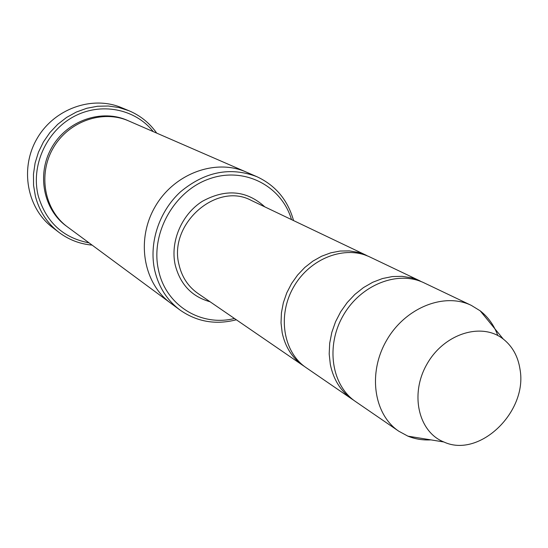 <?xml version="1.0" encoding="UTF-8"?>
<svg xmlns="http://www.w3.org/2000/svg" width="548" height="548" viewBox="0 0 548 548"><rect width="100%" height="100%" fill="white"/><g stroke="black" fill="none" stroke-linecap="round" stroke-linejoin="round"><path stroke-width="0.82" d="M422.179 281.994L411.486 277.836L402.088 276.329L392.32 276.569L382.449 278.555L372.743 282.261L363.461 287.597L354.878 294.413L347.22 302.537L340.712 311.737L335.534 321.772L331.828 332.348L329.697 343.178L329.19 353.96L330.314 364.393C333.417 379.552 340.685 391.156 352.111 399.197L353.898 400.369M352.111 399.197L306.154 367.674C283.179 352.254 277.124 315.292 293.749 286.796C310.093 258.135 345.124 244.867 369.975 257.039L420.275 281.035M291.502 219.597C281.425 185.484 243.73 166.099 208.644 179.086C173.449 191.622 150.063 234.393 158.605 270.52C166.01 305.668 201.164 326.923 234.455 318.491M171.14 303.482L170.654 303.119C143.343 283.337 135.794 239.86 155.07 206.802C174.038 173.558 215.453 158.331 246.251 172.065L246.806 172.305M246.258 172.065L128.698 120.937C102.668 109.36 68.479 121.279 53.204 148.042C37.682 174.661 44.484 210.22 67.541 226.961L170.654 303.119C143.343 283.337 135.794 239.86 155.07 206.795C174.038 173.558 215.453 158.324 246.258 172.065L256.813 176.655C230.256 166.599 204.836 171.647 180.539 191.793C158.893 211.569 148.577 243.47 154.803 270.712C158.797 287.275 167.167 300.359 179.915 309.963C196.855 321.82 215.665 325.094 236.346 319.779M293.564 220.584C287.81 200.02 275.555 185.382 256.813 176.655M368.283 256.272L358.262 252.381L349.343 250.895L340.096 251.046L330.766 252.834L321.614 256.224L312.881 261.136L304.818 267.445L297.646 274.986L291.57 283.542L286.762 292.885L283.343 302.749L281.419 312.867L281.028 322.957L282.179 332.739C285.234 346.966 292.207 357.913 303.092 365.571L304.647 366.591M430.92 439.88C422.809 440.325 415.137 439.085 407.904 436.146L398.773 431.208L355.638 401.615C331.513 385.45 325.43 346.007 343.295 315.374C360.872 284.57 398.054 270.089 424.131 282.878L471.349 305.4L480.192 310.832C488.227 317.121 494.097 325.354 497.796 335.527M398.773 431.208C373.702 414.425 367.653 372.859 386.607 340.356C405.253 307.675 444.264 292.105 471.349 305.4M520.011 369.29C527.868 411.699 479.39 458.608 443.846 441.976C418.261 431.858 409.623 393.663 427.166 363.756C444.277 333.588 481.665 321.943 503.228 339.02C512.442 346.322 518.038 356.412 520.011 369.29M153.248 131.609C135.089 108.675 100.606 101.812 73.295 116.861C45.916 131.726 30.674 166.325 38.285 196.02C46.21 222.283 63.143 237.894 89.071 242.867M156.714 133.123C149.611 123.026 140.363 115.566 128.972 110.744L118.882 107.524L108.312 106.011L97.523 106.257L86.796 108.271L76.405 112.018L66.623 117.409L57.711 124.321L49.916 132.561L43.443 141.925L38.463 152.166L35.106 163.009L33.462 174.168L33.558 185.34L35.394 196.246C39.333 211.165 47.155 223.18 58.855 232.297C68.733 239.743 79.823 244.011 92.119 245.114M58.855 232.297L52.485 227.42C26.989 208.206 19.625 168.462 36.983 138.678C54.074 108.744 92.167 95.222 121.56 107.675L128.972 110.744M264.814 206.87C246.6 190.314 225.735 188.485 202.212 201.39C181.504 214.583 169.99 241.901 175.244 265.129C180.306 284.481 191.916 296.694 210.076 301.763M66.883 226.468C43.402 209.966 36.264 174.1 51.909 147.289C67.281 120.327 101.901 108.552 127.944 120.615M366.626 255.436L251.361 200.452C216.645 181.409 168.044 224.146 179.059 264.924C181.936 277.103 188.176 286.57 197.78 293.331L303.092 365.571M170.654 303.119L179.915 309.963M503.228 339.02L480.192 310.832M443.846 441.976L407.904 436.146"/></g></svg>
